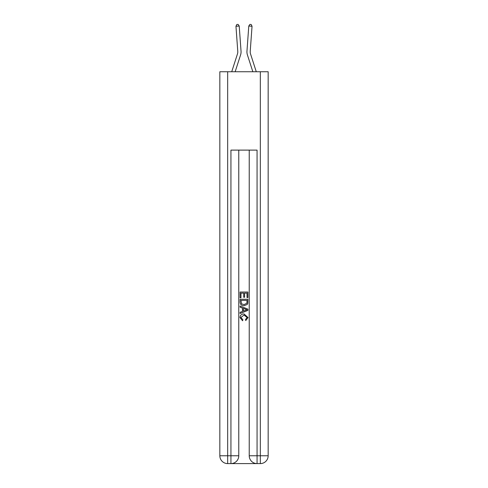 <?xml version="1.0" encoding="UTF-8"?>
<svg xmlns="http://www.w3.org/2000/svg" width="488" height="488" viewBox="0 0 488 488"><rect width="100%" height="100%" fill="white"/><g stroke="black" fill="none" stroke-linecap="round" stroke-linejoin="round"><path stroke-width="0.73" d="M240.59 54.894L235.155 71.742L240.59 54.894A9.797 9.797 143.9 0 0 241.035 51.185L239.218 26.023L241.035 51.185M231.727 71.742L237.479 53.893A6.533 6.533 -36.1 0 0 237.778 51.417L235.96 26.26L236.814 24.491L238.114 24.4L239.218 26.023L235.96 26.26M256.273 71.742L250.521 53.893A6.533 6.533 36.1 0 1 250.222 51.417L252.04 26.26L248.782 26.023L246.965 51.185A9.797 9.797 -143.9 0 0 247.41 54.894L252.845 71.742L247.41 54.894M231.525 463.6L256.474 463.6M227.67 71.742L227.67 455.761L219.838 455.761L219.838 71.742L268.162 71.742L268.162 455.761L260.33 455.761L260.33 71.742M257.06 463.6L257.06 455.761L249.228 455.761A7.838 7.838 0 0 0 257.06 463.6L260.33 463.6L260.33 455.761L257.06 455.761L257.06 150.115L230.94 150.115L230.94 455.761L227.67 455.761L227.67 463.6L230.94 463.6A7.838 7.838 0 0 0 238.772 455.761L230.94 455.761L230.94 463.6M238.772 150.115L238.772 455.761M249.228 455.761L249.228 150.115M260.33 463.6A7.838 7.838 0 0 0 268.162 455.761M219.838 455.761A7.838 7.838 0 0 0 227.67 463.6M240.084 297.765L240.084 292.037L247.916 292.037L247.916 297.564L247.013 297.564L247.013 293.142L244.604 293.142L244.604 297.259L243.701 297.259L243.701 293.142L240.987 293.142L240.987 297.765L240.084 297.765M240.084 302.078L240.084 299.272L247.916 299.272L247.806 303.335L247.245 304.475L244.043 305.701C241.536 305.714 240.218 304.506 240.084 302.078M240.987 300.376L241.542 303.841L244.061 304.597L246.855 303.261L247.013 300.376L240.987 300.376M240.084 307.208L240.084 306.037L247.916 309.148L247.916 310.392L240.084 313.503L240.084 312.332L242.493 311.442L242.493 308.099L240.084 307.208M245.568 309.233L243.396 308.434L243.396 311.106L247.013 309.77L245.568 309.233M240.883 317.468L242.847 319.67L242.591 320.775L239.98 317.572C240.194 315.169 241.554 313.955 244.061 313.943L248.02 317.554L245.739 320.573L245.507 319.469L247.117 317.499L244.061 315.047L240.883 317.468M237.479 53.893A6.533 6.533 -36.1 0 0 237.778 51.417A6.533 6.533 -36.1 0 1 237.479 53.893A6.533 6.533 -36.1 0 0 237.778 51.417A6.533 6.533 -36.1 0 1 237.479 53.893A6.533 6.533 -36.1 0 0 237.778 51.417A6.533 6.533 -36.1 0 1 237.479 53.893A6.533 6.533 -36.1 0 0 237.778 51.417A6.533 6.533 -36.1 0 1 237.479 53.893A6.533 6.533 -36.1 0 0 237.778 51.417A6.533 6.533 -36.1 0 1 237.479 53.893A6.533 6.533 -36.1 0 0 237.778 51.417A6.533 6.533 -36.1 0 1 237.479 53.893A6.533 6.533 -36.1 0 0 237.778 51.417A6.533 6.533 -36.1 0 1 237.479 53.893A6.533 6.533 -36.1 0 0 237.778 51.417A6.533 6.533 -36.1 0 1 237.479 53.893A6.533 6.533 -36.1 0 0 237.778 51.417A6.533 6.533 -36.1 0 1 237.479 53.893A6.533 6.533 -36.1 0 0 237.778 51.417A6.533 6.533 -36.1 0 1 237.479 53.893A6.533 6.533 -36.1 0 0 237.778 51.417A6.533 6.533 -36.1 0 1 237.479 53.893A6.533 6.533 -36.1 0 0 237.778 51.417A6.533 6.533 -36.1 0 1 237.479 53.893A6.533 6.533 -36.1 0 0 237.778 51.417A6.533 6.533 -36.1 0 1 237.479 53.893A6.533 6.533 -36.1 0 0 237.778 51.417A6.533 6.533 -36.1 0 1 237.479 53.893A6.533 6.533 -36.1 0 0 237.778 51.417A6.533 6.533 -36.1 0 1 237.479 53.893A6.533 6.533 -36.1 0 0 237.778 51.417A6.533 6.533 -36.1 0 1 237.479 53.893A6.533 6.533 -36.1 0 0 237.778 51.417A6.533 6.533 -36.1 0 1 237.479 53.893A6.533 6.533 -36.1 0 0 237.778 51.417A6.533 6.533 -36.1 0 1 237.479 53.893A6.533 6.533 -36.1 0 0 237.778 51.417A6.533 6.533 -36.1 0 1 237.479 53.893A6.533 6.533 -36.1 0 0 237.778 51.417A6.533 6.533 -36.1 0 1 237.479 53.893A6.533 6.533 -36.1 0 0 237.778 51.417A6.533 6.533 -36.1 0 1 237.479 53.893A6.533 6.533 -36.1 0 0 237.778 51.417A6.533 6.533 -36.1 0 1 237.479 53.893A6.533 6.533 -36.1 0 0 237.778 51.417A6.533 6.533 -36.1 0 1 237.479 53.893A6.533 6.533 -36.1 0 0 237.778 51.417A6.533 6.533 -36.1 0 1 237.479 53.893A6.533 6.533 -36.1 0 0 237.778 51.417A6.533 6.533 -36.1 0 1 237.479 53.893A6.533 6.533 -36.1 0 0 237.778 51.417A6.533 6.533 -36.1 0 1 237.479 53.893A6.533 6.533 -36.1 0 0 237.778 51.417A6.533 6.533 -36.1 0 1 237.479 53.893A6.533 6.533 -36.1 0 0 237.778 51.417A6.533 6.533 -36.1 0 1 237.479 53.893A6.533 6.533 -36.1 0 0 237.778 51.417A6.533 6.533 -36.1 0 1 237.479 53.893A6.533 6.533 -36.1 0 0 237.778 51.417A6.533 6.533 -36.1 0 1 237.479 53.893A6.533 6.533 -36.1 0 0 237.778 51.417A6.533 6.533 -36.1 0 1 237.479 53.893A6.533 6.533 -36.1 0 0 237.778 51.417M250.521 53.893A6.533 6.533 36.1 0 1 250.222 51.417A6.533 6.533 36.1 0 0 250.521 53.893A6.533 6.533 36.1 0 1 250.222 51.417A6.533 6.533 36.1 0 0 250.521 53.893A6.533 6.533 36.1 0 1 250.222 51.417A6.533 6.533 36.1 0 0 250.521 53.893A6.533 6.533 36.1 0 1 250.222 51.417A6.533 6.533 36.1 0 0 250.521 53.893A6.533 6.533 36.1 0 1 250.222 51.417A6.533 6.533 36.1 0 0 250.521 53.893A6.533 6.533 36.1 0 1 250.222 51.417A6.533 6.533 36.1 0 0 250.521 53.893A6.533 6.533 36.1 0 1 250.222 51.417A6.533 6.533 36.1 0 0 250.521 53.893A6.533 6.533 36.1 0 1 250.222 51.417A6.533 6.533 36.1 0 0 250.521 53.893A6.533 6.533 36.1 0 1 250.222 51.417A6.533 6.533 36.1 0 0 250.521 53.893A6.533 6.533 36.1 0 1 250.222 51.417A6.533 6.533 36.1 0 0 250.521 53.893A6.533 6.533 36.1 0 1 250.222 51.417A6.533 6.533 36.1 0 0 250.521 53.893A6.533 6.533 36.1 0 1 250.222 51.417A6.533 6.533 36.1 0 0 250.521 53.893A6.533 6.533 36.1 0 1 250.222 51.417A6.533 6.533 36.1 0 0 250.521 53.893A6.533 6.533 36.1 0 1 250.222 51.417A6.533 6.533 36.1 0 0 250.521 53.893A6.533 6.533 36.1 0 1 250.222 51.417A6.533 6.533 36.1 0 0 250.521 53.893A6.533 6.533 36.1 0 1 250.222 51.417A6.533 6.533 36.1 0 0 250.521 53.893A6.533 6.533 36.1 0 1 250.222 51.417A6.533 6.533 36.1 0 0 250.521 53.893A6.533 6.533 36.1 0 1 250.222 51.417A6.533 6.533 36.1 0 0 250.521 53.893A6.533 6.533 36.1 0 1 250.222 51.417A6.533 6.533 36.1 0 0 250.521 53.893A6.533 6.533 36.1 0 1 250.222 51.417A6.533 6.533 36.1 0 0 250.521 53.893A6.533 6.533 36.1 0 1 250.222 51.417A6.533 6.533 36.1 0 0 250.521 53.893A6.533 6.533 36.1 0 1 250.222 51.417A6.533 6.533 36.1 0 0 250.521 53.893A6.533 6.533 36.1 0 1 250.222 51.417A6.533 6.533 36.1 0 0 250.521 53.893A6.533 6.533 36.1 0 1 250.222 51.417A6.533 6.533 36.1 0 0 250.521 53.893A6.533 6.533 36.1 0 1 250.222 51.417A6.533 6.533 36.1 0 0 250.521 53.893A6.533 6.533 36.1 0 1 250.222 51.417A6.533 6.533 36.1 0 0 250.521 53.893A6.533 6.533 36.1 0 1 250.222 51.417A6.533 6.533 36.1 0 0 250.521 53.893A6.533 6.533 36.1 0 1 250.222 51.417A6.533 6.533 36.1 0 0 250.521 53.893A6.533 6.533 36.1 0 1 250.222 51.417A6.533 6.533 36.1 0 0 250.521 53.893A6.533 6.533 36.1 0 1 250.222 51.417A6.533 6.533 36.1 0 0 250.521 53.893A6.533 6.533 36.1 0 1 250.222 51.417A6.533 6.533 36.1 0 0 250.521 53.893A6.533 6.533 36.1 0 1 250.222 51.417M252.04 26.26L251.186 24.491L249.886 24.4L248.782 26.023L246.965 51.185"/></g></svg>
